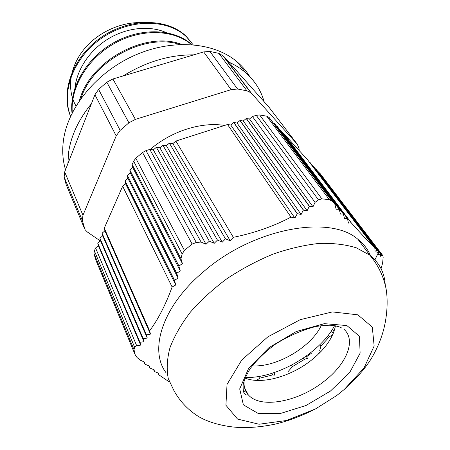 <?xml version="1.0" encoding="UTF-8"?>
<svg xmlns="http://www.w3.org/2000/svg" width="450" height="450" viewBox="0 0 450 450"><rect width="100%" height="100%" fill="white"/><g stroke="black" fill="none" stroke-linecap="round" stroke-linejoin="round"><path stroke-width="0.67" d="M125.224 184.033L125.477 183.352M127.356 178.836L127.823 177.846M150.199 149.456C171.287 131.136 201.561 121.59 224.561 125.46M297.36 144.326L251.618 93.493L223.419 56.076L268.813 106.965L297.36 144.326L299.042 148.494L299.137 150.486M237.583 89.032L209.857 51.435L203.687 51.907L231.126 89.651L237.583 89.032L246.926 90.793L250.785 92.689L251.618 93.493M231.126 89.651L135.394 119.374L112.905 78.986L203.687 51.907M120.167 130.354L98.612 89.404L94.939 94.742L116.201 135.9L120.167 130.354L128.925 122.811L135.394 119.374M116.201 135.9L82.957 215.257L64.676 171.934L94.939 94.742M100.316 240.947L87.266 231.93L85.016 229.607L82.316 220.466L82.957 215.257M223.419 56.076L218.857 53.348L246.926 90.793M112.905 78.986L106.813 82.209L128.925 122.811M64.676 171.934L64.148 177.058L82.316 220.466M84.291 228.066L66.589 185.602M76.016 105.986C66.578 89.966 69.463 66.758 84.476 48.735C99.461 30.713 125.055 20.25 146.734 23.018M191.784 42.806L185.957 36.096C167.451 18.174 130.056 17.539 101.587 37.069C73.029 56.453 60.092 91.524 70.566 116.347M191.824 44.629C174.482 28.845 141.66 27.039 114.097 42.502C86.484 57.848 69.075 87.964 72.022 113.276M181.592 44.392C146.183 30.493 89.961 60.407 79.425 100.659M193.118 44.73L186.519 36.883C168.126 19.091 131.068 18.315 102.617 37.524C74.076 56.593 60.699 91.339 70.599 116.269M191.441 44.601C173.897 29.554 141.722 28.164 114.654 43.318C87.553 58.371 70.133 87.66 72.309 112.703M179.696 44.454C145.119 32.923 92.908 60.609 80.865 98.595M74.722 91.041C75.487 71.454 88.886 50.462 108.636 38.599C128.396 26.753 152.387 25.2 168.553 33.739M332.477 329.243L333.968 331.554M319.939 344.604L320.878 346.118L319.663 350.803M328.382 335.093L329.423 336.724L332.651 334.817M329.423 336.724L320.878 346.118M291.561 365.152L292.399 366.604L288.259 371.441M273.943 372.679L274.224 373.185M303.362 358.11L304.217 359.55C305.831 358.582 307.058 358.414 307.901 359.032L306.18 356.152M304.217 359.55L292.399 366.604M259.239 376.386L260.139 378.062L256.41 380.402M271.721 373.393L272.571 374.94L274.956 375.154L273.639 372.78M272.571 374.94L260.139 378.062M66.172 184.607L64.148 177.058M98.612 89.404L106.813 82.209M209.857 51.435L218.857 53.348M95.456 259.104L94.011 253.502L133.971 349.594L135.281 355.112L95.698 259.689M94.359 250.819L95.591 248.006L98.376 245.672L97.734 243.112L100.53 240.767L99.894 238.179L102.707 235.817L102.071 233.207L104.895 230.839L104.265 228.201L122.659 186.216L125.561 183.752L124.982 180.917L127.924 178.357L127.401 175.393L130.309 172.918L129.797 169.92L132.711 167.439L132.154 164.542L133.633 161.173L182.16 254.036L180.934 258.694L182.391 263.554L178.858 266.153L180.281 270.939L176.737 273.24L178.076 278.083L174.437 280.367L175.781 284.968L172.119 286.999C165.606 304.83 158.107 319.433 149.614 330.812L150.469 334.119L146.453 334.901L147.257 338.051L143.235 338.726L143.983 341.713L139.961 342.293L140.664 345.127L136.642 345.617L134.707 347.434L94.359 250.819L94.011 253.502M135.799 158.248L142.56 152.482L192.127 244.063L184.41 250.374L135.799 158.248L133.633 161.173M146.014 150.621L149.811 149.406L153.338 149.873L156.364 147.308L159.868 147.78L162.889 145.215L166.376 145.693L169.397 143.128L172.856 143.612L175.877 141.053L227.531 124.504L230.76 125.016L233.73 122.518L237.032 123.002L239.985 120.516L243.276 120.988L246.223 118.519L249.508 118.986L252.444 116.528L256.219 115.318L318.488 199.879L315.051 202.348L312.969 206.809L309.279 206.286L307.125 210.718L303.334 210.077L301.106 214.476L297.315 213.643L294.907 218.053L290.993 217.108C273.684 226.26 254.458 232.999 233.325 237.324L230.237 240.801L225.456 238.809L222.289 242.167L217.451 240.092L214.217 243.321L209.329 241.166L206.032 244.277L201.099 242.055L196.296 242.482L146.014 150.621L142.56 152.482M259.627 114.958L266.698 116.168L329.389 199.682L321.834 198.833L259.627 114.958L256.219 115.318M318.071 171.776L320.192 173.649L382.832 255.578L381.96 254.818L380.407 256.303L380.407 253.417L378.787 254.852L378.703 251.831L377.004 253.204L376.869 250.071L375.053 251.342L374.827 248.057C369.124 242.393 361.26 233.977 351.236 222.806L348.469 223.104L347.423 218.542L344.543 218.711L343.429 214.042L340.436 214.082L339.255 209.317L336.156 209.233L334.918 204.373L269.173 117.517L266.698 116.168M269.173 117.517L334.918 204.373M273.617 122.991L274.241 123.097L339.255 209.317M276.789 126.478L277.408 126.579L343.429 214.042M279.934 129.926L280.541 130.028L347.423 218.542M283.044 133.341L283.641 133.436L307.519 159.705L374.827 248.057M309.786 162.686L310.337 162.804L376.869 250.071M312.576 165.746L313.121 165.876L378.737 251.865M315.338 168.778L315.883 168.913L380.447 253.451M243.281 390.825L244.074 390.707M381.06 268.701L382.629 263.042L383.169 257.214L382.832 255.578M329.389 199.682L332.331 201.42M318.488 199.879L321.834 198.833M192.127 244.063L196.296 242.482M166.146 372.859C148.719 350.044 162.366 306.045 203.811 271.468C253.536 228.066 330.216 214.436 357.986 239.366C363.864 244.052 368.106 249.654 370.71 256.174M246.223 390.938L243.472 391.511M182.16 254.036L184.41 250.374M133.971 349.594L134.707 347.434M169.341 381.938L158.94 374.912L158.743 373.286L154.406 371.559L154.136 369.793L149.737 367.954L149.394 366.047L145.046 364.196L144.523 362.059L140.141 360.135L137.098 357.553L135.281 355.112M136.642 345.617L95.591 248.006M214.217 243.321L159.868 147.78M217.451 240.092L162.889 145.215M209.329 241.166L156.364 147.308M206.032 244.277L153.338 149.873M222.289 242.167L166.376 145.693M169.397 143.128L225.456 238.809M230.237 240.801L172.856 143.612M175.877 141.053L233.325 237.324M201.099 242.055L149.811 149.406M149.737 367.954L148.826 365.805M144.934 364.106L143.972 361.817M154.406 371.559L153.551 369.557M158.94 374.912L158.141 373.056M143.983 341.713L100.53 240.767M143.235 338.726L99.894 238.179M139.961 342.293L97.734 243.112M140.664 345.127L98.376 245.672M147.257 338.051L102.707 235.817M102.071 233.207L146.453 334.901M150.469 334.119L104.895 230.839M104.265 228.201L149.614 330.812M378.787 254.852L377.887 253.665M315.821 168.84L380.407 253.417M318.544 171.838L381.96 254.818M313.071 165.814L378.703 251.831M310.286 162.754L376.836 250.037M307.125 210.718L243.276 120.988M303.452 210.004L240.114 120.476M312.969 206.809L249.508 118.986M309.414 206.196L246.369 118.468M301.106 214.476L237.032 123.002M297.315 213.643L233.831 122.49M294.907 218.053L230.76 125.016M290.993 217.108L227.531 124.504M246.223 118.519L309.279 206.286M252.444 116.528L315.051 202.348M239.985 120.516L303.334 210.077M233.73 122.518L297.214 213.705M283.641 133.436L351.236 222.806M180.281 270.939L130.309 172.918M176.737 273.24L127.401 175.393M182.391 263.554L132.711 167.439M178.909 265.984L129.797 169.92M178.076 278.083L127.924 178.357M174.476 280.249L125.021 180.827M175.781 284.968L125.561 183.752M172.119 286.999L122.659 186.216M129.746 170.044L178.858 266.153M132.154 164.542L180.934 258.694M127.356 175.5L176.698 273.386M124.982 180.917L174.437 280.367M312.036 352.822L306.546 356.76M274.539 373.691L274.213 373.821M335.447 325.822C333.006 338.102 324.636 349.836 310.331 361.018C290.486 376.391 262.856 384.3 246.538 378.63L245.07 378.09M336.729 395.516L315.489 408.932L286.436 420.519L259.059 424.232L237.572 419.091L225.922 405.259L227.025 384.452L241.701 360.09L267.812 336.876L300.285 319.646L332.415 311.918L357.857 314.826L372.308 327.139L374.147 346.011L364.05 367.931L344.284 389.452L336.729 395.516M65.537 169.734C62.685 160.487 62.01 150.525 63.512 139.849C68.096 107.128 97.02 71.854 135.09 55.159C173.16 38.413 214.684 42.362 237.426 62.123C242.398 66.409 246.516 71.235 249.784 76.601M91.423 103.708C78.84 119.211 71.274 135.203 68.709 151.678L67.86 163.806M264.116 101.7C260.944 90.309 254.683 80.55 245.34 72.422C240.531 68.321 235.013 64.879 228.786 62.094M227.548 61.554L227.233 61.425M193.854 54.844C169.701 54.72 146.138 61.746 123.159 75.932M321.227 325.642C310.882 347.439 276.171 367.65 252.197 365.822M245.323 377.477C276.677 378.608 319.832 353.548 334.581 325.671M333.191 333.574L331.436 330.846M343.733 329.096C356.901 340.239 346.185 365.057 323.021 382.162C297.399 402.092 259.892 409.072 248.102 394.588C244.963 390.926 243.636 386.308 244.125 380.739M330.429 391.078L349.65 372.594L360.124 353.16L359.426 336.308L346.899 325.564L324.343 323.657L296.241 331.537L268.898 347.698L248.614 368.409L239.692 388.901L243.382 404.848L258.097 413.409L280.389 413.488L305.966 405.517L330.429 391.078M315.489 408.932C300.78 416.363 286.92 421.515 273.915 424.389C262.024 426.78 250.971 427.815 240.75 427.489C231.874 427.393 213.435 424.918 199.389 417.049C188.662 410.546 180.219 401.805 174.043 390.831L168.278 378.63C166.438 369.276 167.006 358.959 169.982 347.687C174.398 336.043 181.192 324.197 190.373 312.154C200.812 300.257 213.013 289.091 226.98 278.668C241.678 268.931 257.029 260.752 273.021 254.132C289.007 248.586 304.38 245.019 319.134 243.428C333.191 243.006 345.639 244.485 356.468 247.871L369.861 255.218C379.389 262.873 384.508 272.694 385.223 284.681M250.785 92.689L222.604 55.277M185.957 36.096L186.519 36.883M321.373 351.096L318.724 353.368M374.918 259.836L378.743 251.882M331.768 200.846L268.751 117.118M244.575 387.737L248.102 394.588C246.904 395.179 245.919 395.089 245.16 394.318C243.63 393.486 242.961 390.375 243.152 384.981C243.872 380.773 246.189 375.368 250.104 368.764C256.68 360.017 265.168 351.782 275.586 344.07C288.939 335.767 302.462 329.895 316.153 326.441C323.961 325.378 329.248 325.018 332.021 325.356C336.859 326.002 340.121 326.919 341.798 328.101M357.986 239.366L369.861 255.218C378.186 265.146 383.597 276.368 386.1 288.894C388.783 305.027 385.661 322.554 383.417 330.345C381.021 339.401 377.077 348.671 371.582 358.149C365.254 368.46 356.152 378.894 344.284 389.452M245.34 72.422L237.426 62.123"/></g></svg>
